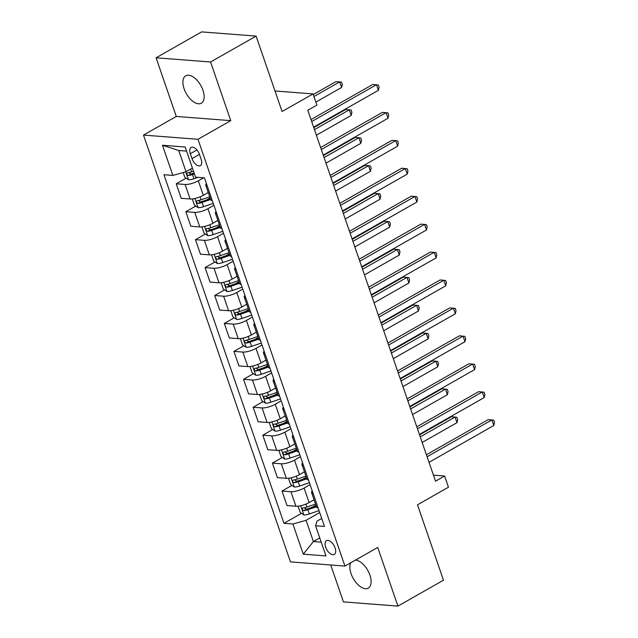 <?xml version="1.0" encoding="UTF-8"?>
<svg xmlns="http://www.w3.org/2000/svg" width="638" height="638" viewBox="0 0 638 638"><rect width="100%" height="100%" fill="white"/><g stroke="black" fill="none" stroke-linecap="round" stroke-linejoin="round"><path stroke-width="0.96" d="M350.748 562.78A15.783 8.318 -119.6 0 0 351.059 573.666A15.783 8.318 -119.6 0 0 368.286 588.108A15.783 8.318 -119.6 0 0 369.912 575.117A15.783 8.318 -119.6 0 0 355.494 560.084M202.948 90.229A15.783 8.318 -119.6 0 0 185.73 75.778A15.783 8.318 -119.6 0 0 184.103 88.77A15.783 8.318 -119.6 0 0 201.321 103.212A15.783 8.318 -119.6 0 0 202.948 90.229M335.102 547.922A7.887 4.155 -119.6 0 0 326.489 540.705A7.887 4.155 -119.6 0 0 325.675 547.197A7.887 4.155 -119.6 0 0 334.288 554.422A7.887 4.155 -119.6 0 0 335.102 547.922M330.731 564.989L343.443 601.897L397.921 606.1L443.466 580.213L417.499 504.794L448.466 487.185L444.614 476.02L433.425 475.15M143.494 135.089L290.457 561.887L344.935 566.081L197.979 139.291L143.494 135.089L176.287 116.443L230.765 120.646L210.572 61.99L156.087 57.787L176.287 116.443M156.087 57.787L201.632 31.9L256.109 36.103L282.076 111.514L313.051 93.914L275.01 90.979M210.572 61.99L256.109 36.103M313.051 93.914L316.895 105.087L307.787 110.262L435.507 481.196L444.614 476.02M190.331 153.71L192.022 158.623A7.64 4.027 -119.6 0 0 200.364 165.625A7.64 4.027 -119.6 0 0 201.153 159.333L199.463 154.412A7.64 4.027 -119.6 0 0 191.121 147.418A7.64 4.027 -119.6 0 0 190.331 153.71L196.927 149.962M186.567 151.11L178.728 150.504L186.041 171.734L172.866 175.418L163.958 174.732L283.982 523.32L301.535 513.343M172.866 175.418L162.475 145.257L185.156 147.003L195.539 177.165L204.447 177.858L324.479 526.438L315.571 525.752L325.954 555.921L303.281 554.175L292.89 524.005L283.982 523.32M230.765 120.646L197.979 139.291M397.921 606.1L377.728 547.444L344.935 566.081M315.571 525.752L316.966 521.158L321.727 518.447M319.758 537.922L313.378 541.542L321.217 542.148M192.421 168.105L186.041 171.734M203.586 177.787L198.306 180.785A9.865 2.807 161 0 1 185.132 184.478L176.224 183.792L186.121 178.161M208.251 192.501L203.307 195.316A9.865 2.807 161 0 1 190.132 199L181.224 198.314L176.224 183.792M213.905 205.316L207.924 208.722A9.865 2.807 161 0 1 194.749 212.406L185.841 211.72L195.738 206.09M217.869 220.437L212.925 223.244A9.865 2.807 161 0 1 199.75 226.929L190.842 226.243L185.841 211.72M223.523 233.253L217.542 236.65A9.865 2.807 161 0 1 204.367 240.343L195.459 239.649L205.356 234.026M227.487 248.365L222.542 251.173A9.865 2.807 161 0 1 209.368 254.865L200.46 254.179L195.459 239.649M233.141 261.181L227.16 264.587A9.865 2.807 161 0 1 213.985 268.271L205.077 267.585L214.974 261.955M237.105 276.294L232.16 279.109A9.865 2.807 161 0 1 218.986 282.793L210.077 282.108L205.077 267.585M242.759 289.118L236.778 292.515A9.865 2.807 161 0 1 223.603 296.199L214.695 295.514L224.592 289.891M246.723 304.23L241.778 307.038A9.865 2.807 161 0 1 228.603 310.73L219.695 310.036L214.695 295.514M252.377 317.046L246.396 320.443A9.865 2.807 161 0 1 233.221 324.136L224.313 323.45L234.21 317.82M256.34 332.159L251.396 334.974A9.865 2.807 161 0 1 238.221 338.658L229.313 337.973L224.313 323.45M261.995 344.975L256.013 348.38A9.865 2.807 161 0 1 242.839 352.064L233.931 351.379L243.828 345.748M265.958 360.095L261.014 362.902A9.865 2.807 161 0 1 247.839 366.587L238.931 365.901L233.931 351.379M271.613 372.911L265.631 376.308A9.865 2.807 161 0 1 252.457 380.001L243.549 379.307L253.446 373.685M275.576 388.024L270.632 390.831A9.865 2.807 161 0 1 257.457 394.523L248.549 393.837L243.549 379.307M281.23 400.839L275.249 404.245A9.865 2.807 161 0 1 262.074 407.929L253.166 407.243L263.063 401.613M285.194 415.952L280.249 418.767A9.865 2.807 161 0 1 267.075 422.452L258.167 421.766L253.166 407.243M290.848 428.776L284.867 432.173A9.865 2.807 161 0 1 271.692 435.858L262.784 435.172L272.681 429.549M294.812 443.889L289.867 446.696A9.865 2.807 161 0 1 276.693 450.388L267.785 449.694L262.784 435.172M300.466 456.704L294.485 460.102A9.865 2.807 161 0 1 281.31 463.794L272.402 463.108L282.299 457.478M304.43 471.817L299.485 474.632A9.865 2.807 161 0 1 286.31 478.317L277.402 477.631L272.402 463.108M310.084 484.633L304.103 488.038A9.865 2.807 161 0 1 290.928 491.723L282.02 491.037L291.917 485.406M314.048 499.753L309.103 502.561A9.865 2.807 161 0 1 295.928 506.245L287.02 505.559L282.02 491.037M319.702 512.569L306.073 520.313L313.378 541.542L303.281 554.175M207.31 186.168A9.865 2.807 161 0 1 205.771 185.291A9.865 2.807 161 0 1 206.449 183.656M312.309 507.218L315.914 505.168M302.691 479.282L306.296 477.232M293.073 451.353L296.678 449.304M283.455 423.417L287.06 421.375M273.838 395.488L277.442 393.439M264.22 367.56L267.824 365.51M254.602 339.623L258.207 337.574M244.984 311.695L248.589 309.645M235.366 283.758L238.971 281.717M225.748 255.83L229.353 253.78M216.13 227.902L219.735 225.852M206.513 199.965L210.117 197.916M212.31 200.691A9.865 2.807 161 0 1 210.771 199.822L205.771 185.291M216.928 214.097A9.865 2.807 161 0 1 215.389 213.228A9.865 2.807 161 0 1 216.067 211.585M221.928 228.627A9.865 2.807 161 0 1 220.389 227.75L215.389 213.228M226.546 242.033A9.865 2.807 161 0 1 225.007 241.156A9.865 2.807 161 0 1 225.685 239.521M231.546 256.556A9.865 2.807 161 0 1 230.007 255.679L225.007 241.156M236.164 269.962A9.865 2.807 161 0 1 234.624 269.084A9.865 2.807 161 0 1 235.302 267.45M241.164 284.484A9.865 2.807 161 0 1 239.625 283.615L234.624 269.084M245.782 297.898A9.865 2.807 161 0 1 244.242 297.021A9.865 2.807 161 0 1 244.92 295.378M250.782 312.421A9.865 2.807 161 0 1 249.243 311.543L244.242 297.021M255.399 325.827A9.865 2.807 161 0 1 253.86 324.949A9.865 2.807 161 0 1 254.538 323.314M260.4 340.349A9.865 2.807 161 0 1 258.861 339.48L253.86 324.949M265.017 353.755A9.865 2.807 161 0 1 263.478 352.886A9.865 2.807 161 0 1 264.156 351.243M270.018 368.286A9.865 2.807 161 0 1 268.478 367.408L263.478 352.886M274.635 381.691A9.865 2.807 161 0 1 273.096 380.814A9.865 2.807 161 0 1 273.774 379.179M279.635 396.214A9.865 2.807 161 0 1 278.096 395.337L273.096 380.814M284.253 409.62A9.865 2.807 161 0 1 282.714 408.743A9.865 2.807 161 0 1 283.392 407.108M289.253 424.142A9.865 2.807 161 0 1 287.714 423.273L282.714 408.743M293.871 437.556A9.865 2.807 161 0 1 292.332 436.679A9.865 2.807 161 0 1 293.001 435.036M298.871 452.079A9.865 2.807 161 0 1 297.332 451.202L292.332 436.679M303.489 465.485A9.865 2.807 161 0 1 301.949 464.608A9.865 2.807 161 0 1 302.619 462.973M308.489 480.007A9.865 2.807 161 0 1 306.95 479.13L301.949 464.608M313.106 493.413A9.865 2.807 161 0 1 311.567 492.544A9.865 2.807 161 0 1 312.237 490.901M292.89 524.005L306.073 520.313M318.107 507.944A9.865 2.807 161 0 1 316.568 507.066L311.567 492.544M178.728 150.504L162.475 145.257M311.679 121.571L376.484 84.726L378.406 90.317L313.601 127.153M310.993 119.585L372.799 84.447L378.326 84.974L379.092 87.207L378.406 90.317M183.186 172.531L184.837 177.308L188.553 179.772A6.532 1.858 -19 0 0 193.92 178.776L198.035 177.356M315.866 102.104L341.593 87.478L339.671 81.887L335.987 81.608L313.258 94.528M193.481 171.183L191.536 171.853A6.532 1.858 161 0 1 187.492 172.802C186.368 173.775 186.679 174.668 188.417 175.482A6.532 1.858 -19 0 0 192.453 174.533L194.407 173.863M194.104 173.002L192.158 173.672A3.326 0.949 161 0 1 191.041 173.991L189.327 173.05M341.593 87.478L342.279 84.368L341.513 82.135L339.671 81.887L313.944 96.513M321.297 149.499L386.102 112.663L388.024 118.245L323.219 155.09M320.611 147.514L382.417 112.376L387.936 112.902L388.709 115.135L388.024 118.245M330.915 177.436L395.719 140.591L397.641 146.174L332.837 183.018M330.229 175.442L392.035 140.304L397.554 140.838L398.327 143.072L397.641 146.174M340.532 205.364L405.337 168.52L407.259 174.11L342.454 210.947M339.847 203.378L401.653 168.241L407.172 168.767L407.945 171L407.259 174.11M192.285 198.944L194.454 205.245L198.171 207.701A6.532 1.858 -19 0 0 203.538 206.712L213.236 203.362M316.376 135.208L351.211 115.406L349.289 109.824L345.605 109.537L313.768 127.64M209.743 196.823L201.153 199.782A6.532 1.858 161 0 1 197.11 200.731C195.986 201.704 196.297 202.605 198.035 203.41A6.532 1.858 -19 0 0 202.071 202.461L210.66 199.503M210.365 198.641L201.775 201.6A3.326 0.949 161 0 1 200.659 201.927L198.944 200.978M351.211 115.406L351.897 112.296L351.131 110.063L349.289 109.824L314.454 129.626M201.903 226.873L204.072 233.173L207.789 235.637A6.532 1.858 -19 0 0 213.156 234.64L222.853 231.299M325.994 163.145L360.829 143.335L358.907 137.752L355.222 137.465L323.386 155.568M219.36 224.751L210.771 227.718A6.532 1.858 161 0 1 206.728 228.667C205.603 229.64 205.914 230.533 207.653 231.347A6.532 1.858 -19 0 0 211.688 230.398L220.277 227.431M219.982 226.57L211.393 229.536A3.326 0.949 161 0 1 210.277 229.855L208.562 228.906M360.829 143.335L361.515 140.232L360.741 137.999L358.907 137.752L324.072 157.554M211.521 254.801L213.69 261.101L217.406 263.566A6.532 1.858 -19 0 0 222.774 262.577L232.471 259.227M335.612 191.073L370.447 171.271L368.525 165.681L364.84 165.401L333.004 183.497M228.978 252.688L220.389 255.647A6.532 1.858 161 0 1 216.346 256.596C215.221 257.569 215.532 258.462 217.271 259.275A6.532 1.858 -19 0 0 221.306 258.326L229.895 255.367M229.6 254.506L221.011 257.465A3.326 0.949 161 0 1 219.895 257.784L218.18 256.843M370.447 171.271L371.133 168.161L370.359 165.928L368.525 165.681L333.69 185.491M350.15 233.293L414.955 196.456L416.877 202.039L352.072 238.883M349.464 231.307L411.271 196.169L416.789 196.695L417.563 198.936L416.877 202.039M221.139 282.738L223.308 289.038L227.024 291.494A6.532 1.858 -19 0 0 232.391 290.505L242.089 287.164M345.23 219.001L380.065 199.2L378.143 193.617L374.458 193.33L342.622 211.433M238.596 280.616L230.007 283.575A6.532 1.858 161 0 1 225.964 284.524C224.839 285.505 225.15 286.398 226.889 287.212A6.532 1.858 -19 0 0 230.924 286.263L239.513 283.296M239.218 282.435L230.629 285.393A3.326 0.949 161 0 1 229.513 285.72L227.798 284.771M380.065 199.2L380.75 196.097L379.977 193.856L378.143 193.617L343.308 213.419M359.768 261.229L424.573 224.385L426.495 229.975L361.69 266.812M359.082 259.243L420.889 224.105L426.407 224.632L427.181 226.865L426.495 229.975M230.757 310.666L232.926 316.966L236.642 319.431A6.532 1.858 -19 0 0 242.009 318.434L251.707 315.092M354.848 246.938L389.682 227.136L387.76 221.546L384.076 221.266L352.24 239.362M248.214 308.545L239.625 311.511A6.532 1.858 161 0 1 235.581 312.461C234.457 313.433 234.768 314.327 236.507 315.14A6.532 1.858 -19 0 0 240.542 314.191L249.131 311.232M248.836 310.363L240.239 313.33A3.326 0.949 161 0 1 239.13 313.649L237.416 312.708M389.682 227.136L390.368 224.026L389.595 221.793L387.76 221.546L352.926 241.347M369.386 289.158L434.191 252.321L436.113 257.904L371.308 294.748M368.7 287.172L430.506 252.034L436.025 252.56L436.799 254.793L436.113 257.904M240.374 338.603L242.544 344.903L246.26 347.359A6.532 1.858 -19 0 0 251.627 346.37L261.325 343.021M364.465 274.866L399.3 255.064L397.378 249.482L393.694 249.195L361.858 267.298M257.824 336.481L249.235 339.44A6.532 1.858 161 0 1 245.199 340.389C244.075 341.362 244.386 342.263 246.124 343.069A6.532 1.858 -19 0 0 250.16 342.12L258.749 339.161M258.454 338.299L249.857 341.258A3.326 0.949 161 0 1 248.748 341.585L247.034 340.636M399.3 255.064L399.986 251.954L399.213 249.721L397.378 249.482L362.543 269.284M379.004 317.094L443.801 280.249L445.731 285.832L380.926 322.676M378.318 315.1L440.124 279.962L445.643 280.497L446.417 282.73L445.731 285.832M249.992 366.531L252.162 372.831L255.878 375.296A6.532 1.858 -19 0 0 261.245 374.299L270.943 370.957M374.083 302.803L408.918 282.993L406.996 277.41L403.312 277.123L371.476 295.227M267.442 364.41L258.853 367.368A6.532 1.858 161 0 1 254.817 368.325C253.693 369.298 253.996 370.192 255.742 371.005A6.532 1.858 -19 0 0 259.778 370.056L268.367 367.089M268.072 366.228L259.475 369.195A3.326 0.949 161 0 1 258.358 369.514L256.651 368.565M408.918 282.993L409.604 279.891L408.83 277.658L406.996 277.41L372.161 297.212M388.622 345.022L453.419 308.178L455.349 313.768L390.544 350.605M387.936 343.037L449.742 307.899L455.261 308.425L456.034 310.658L455.349 313.768M259.61 394.459L261.779 400.76L265.488 403.224A6.532 1.858 -19 0 0 270.863 402.227L280.56 398.886M383.701 330.731L418.536 310.929L416.606 305.339L412.93 305.06L381.093 323.155M277.059 392.346L268.47 395.305A6.532 1.858 161 0 1 264.435 396.254C263.311 397.227 263.614 398.12 265.36 398.933A6.532 1.858 -19 0 0 269.396 397.984L277.985 395.026M277.69 394.164L269.092 397.123A3.326 0.949 161 0 1 267.976 397.442L266.269 396.501M418.536 310.929L419.222 307.819L418.448 305.586L416.606 305.339L381.779 325.149M398.24 372.951L463.036 336.114L464.966 341.697L400.162 378.541M397.554 370.965L459.36 335.827L464.879 336.354L465.652 338.595L464.966 341.697M269.228 422.396L271.397 428.696L275.106 431.152A6.532 1.858 -19 0 0 280.473 430.164L290.178 426.822M393.319 358.66L428.154 338.858L426.224 333.275L422.547 332.988L390.711 351.091M286.677 420.275L278.088 423.233A6.532 1.858 161 0 1 274.053 424.182C272.928 425.163 273.231 426.056 274.978 426.87A6.532 1.858 -19 0 0 279.013 425.921L287.602 422.954M287.307 422.093L278.71 425.052A3.326 0.949 161 0 1 277.594 425.379L275.887 424.43M428.154 338.858L428.84 335.755L428.066 333.514L426.224 333.275L391.397 353.077M407.857 400.887L472.654 364.043L474.584 369.633L409.779 406.47M407.172 398.894L468.978 363.764L474.497 364.29L475.27 366.523L474.584 369.633M278.846 450.324L281.015 456.625L284.723 459.089A6.532 1.858 -19 0 0 290.091 458.092L299.796 454.75M402.937 386.596L437.772 366.794L435.842 361.204L432.165 360.917L400.329 379.02M296.295 448.203L287.706 451.17A6.532 1.858 161 0 1 283.671 452.119C282.546 453.092 282.849 453.985 284.596 454.798A6.532 1.858 -19 0 0 288.631 453.849L297.22 450.891M296.925 450.021L288.328 452.988A3.326 0.949 161 0 1 287.212 453.307L285.505 452.366M437.772 366.794L438.458 363.684L437.684 361.451L435.842 361.204L401.015 381.006M417.475 428.816L482.272 391.971L484.202 397.562L419.397 434.406M416.789 426.83L478.596 391.692L484.114 392.218L484.888 394.451L484.202 397.562M288.464 478.261L290.633 484.553L294.341 487.017A6.532 1.858 -19 0 0 299.708 486.028L309.414 482.679M412.555 414.525L447.39 394.723L445.46 389.132L441.783 388.853L409.947 406.948M305.913 476.139L297.324 479.098A6.532 1.858 161 0 1 293.289 480.047C292.164 481.02 292.467 481.913 294.214 482.727A6.532 1.858 -19 0 0 298.249 481.778L306.838 478.819M306.543 477.958L297.946 480.916A3.326 0.949 161 0 1 296.829 481.243L295.123 480.294M447.39 394.723L448.075 391.612L447.302 389.379L445.46 389.132L410.625 408.942M427.093 456.744L491.89 419.908L493.82 425.49L429.015 462.335M426.407 454.758L488.214 419.621L493.732 420.155L494.506 422.388L493.82 425.49M298.074 506.189L300.243 512.489L303.959 514.954A6.532 1.858 -19 0 0 309.326 513.957L319.024 510.615M422.173 442.461L457.007 422.651L455.077 417.069L451.401 416.781L419.565 434.885M315.531 504.068L306.942 507.027A6.532 1.858 161 0 1 302.906 507.984C301.782 508.957 302.085 509.85 303.832 510.663A6.532 1.858 -19 0 0 307.867 509.714L316.456 506.747M316.161 505.886L307.564 508.853A3.326 0.949 161 0 1 306.447 509.172L304.741 508.223M457.007 422.651L457.693 419.549L456.92 417.316L455.077 417.069L420.243 436.87M203.307 195.316L198.306 180.785M212.925 223.244L207.924 208.722M222.542 251.173L217.542 236.65M232.16 279.109L227.16 264.587M241.778 307.038L236.778 292.515M251.396 334.974L246.396 320.443M261.014 362.902L256.013 348.38M270.632 390.831L265.631 376.308M280.249 418.767L275.249 404.245M289.867 446.696L284.867 432.173M299.485 474.632L294.485 460.102M309.103 502.561L304.103 488.038M190.132 199L185.132 184.478M199.75 226.929L194.749 212.406M209.368 254.865L204.367 240.343M218.986 282.793L213.985 268.271M228.603 310.73L223.603 296.199M238.221 338.658L233.221 324.136M247.839 366.587L242.839 352.064M257.457 394.523L252.457 380.001M267.075 422.452L262.074 407.929M276.693 450.388L271.692 435.858M286.31 478.317L281.31 463.794M295.928 506.245L290.928 491.723M199.455 154.396L192.022 158.623M185.738 171.813L188.457 179.709M192.453 174.533L193.92 178.776M190.602 169.142L191.536 171.853M191.041 173.991L188.417 175.482M194.925 198.49L198.075 207.645M202.071 202.461L203.538 206.712M200.133 196.839L201.153 199.782M200.659 201.927L198.035 203.41M204.543 226.426L207.693 235.574M211.688 230.398L213.156 234.64M209.75 224.767L210.771 227.718M210.277 229.855L207.653 231.347M214.161 254.355L217.311 263.502M221.306 258.326L222.774 262.577M219.368 252.704L220.389 255.647M219.895 257.784L217.271 259.275M223.779 282.283L226.929 291.438M230.924 286.263L232.391 290.505M228.986 280.632L230.007 283.575M229.513 285.72L226.889 287.212M233.396 310.22L236.546 319.367M240.542 314.191L242.009 318.434M238.604 308.561L239.625 311.511M239.13 313.649L236.507 315.14M243.014 338.148L246.164 347.295M250.16 342.12L251.627 346.37M248.222 336.497L249.235 339.44M248.748 341.585L246.124 343.069M252.632 366.084L255.782 375.232M259.778 370.056L261.245 374.299M257.84 364.426L258.853 367.368M258.358 369.514L255.742 371.005M262.25 394.013L265.4 403.16M269.396 397.984L270.863 402.227M267.458 392.362L268.47 395.305M267.976 397.442L265.36 398.933M271.868 421.941L275.018 431.097M279.013 425.921L280.473 430.164M277.075 420.29L278.088 423.233M277.594 425.379L274.978 426.87M281.486 449.878L284.636 459.025M288.631 453.849L290.091 458.092M286.693 448.219L287.706 451.17M287.212 453.307L284.596 454.798M291.103 477.806L294.254 486.954M298.249 481.778L299.708 486.028M296.311 476.155L297.324 479.098M296.829 481.243L294.214 482.727M300.721 505.735L303.871 514.89M307.867 509.714L309.326 513.957M305.929 504.084L306.942 507.027M306.447 509.172L303.832 510.663"/></g></svg>
